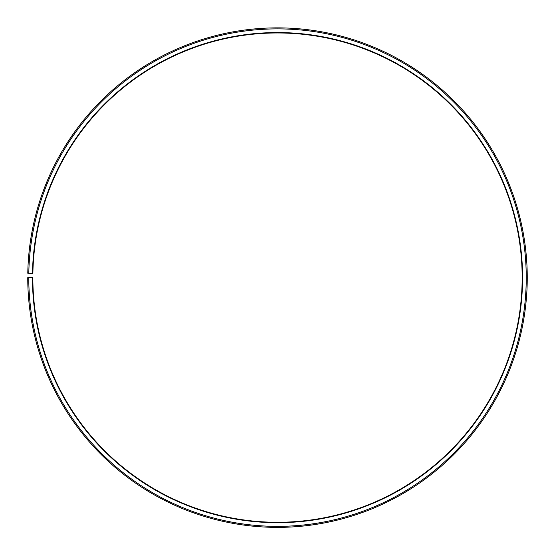 <?xml version="1.0" encoding="UTF-8"?>
<svg xmlns="http://www.w3.org/2000/svg" width="555" height="555" viewBox="0 0 555 555"><rect width="100%" height="100%" fill="white"/><g stroke="black" fill="none" stroke-linecap="round" stroke-linejoin="round"><path stroke-width="0.83" d="M32.884 273.351A244.658 244.658 0 0 1 402.292 67.183A244.658 244.658 0 0 1 398.601 490.211A244.658 244.658 0 0 1 32.849 277.625L32.44 277.625A245.067 245.067 0 0 0 398.802 490.565A245.067 245.067 0 0 0 402.5 66.829A245.067 245.067 0 0 0 32.474 273.344L32.884 273.351M28.77 277.625A248.737 248.737 0 0 0 400.62 493.756A248.737 248.737 0 0 0 404.373 63.672A248.737 248.737 0 0 0 28.805 273.282L27.785 273.261A249.757 249.757 0 0 1 404.893 62.798A249.757 249.757 0 0 1 401.119 494.637A249.757 249.757 0 0 1 27.75 277.625L32.44 277.625M28.805 273.282L32.474 273.344"/></g></svg>
